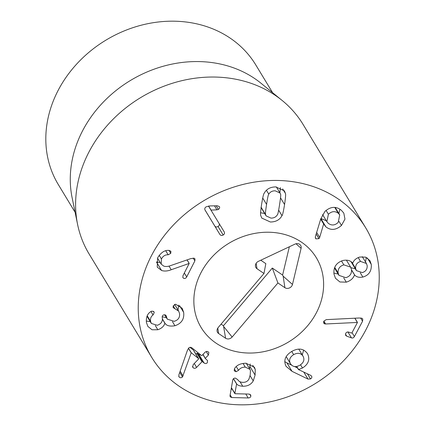 <?xml version="1.0" encoding="UTF-8"?>
<svg xmlns="http://www.w3.org/2000/svg" width="426" height="426" viewBox="0 0 426 426"><rect width="100%" height="100%" fill="white"/><g stroke="black" fill="none" stroke-linecap="round" stroke-linejoin="round"><path stroke-width="0.64" d="M303.024 356.152L298.78 349.144L303.078 356.248C300.926 353.016 297.785 352.472 293.658 354.624L291.735 351.45M293.658 354.624C289.749 357.18 288.674 360.188 290.436 363.65C292.55 366.892 295.676 367.43 299.808 365.268C303.717 362.728 304.803 359.72 303.078 356.248M290.436 363.65L286.203 356.658L290.436 363.65M292.044 371.344L286.043 366.317C283.327 360.428 285.25 355.465 291.799 351.413C298.525 347.685 303.797 348.489 307.609 353.814C310.139 359.507 308.429 364.235 302.492 367.995L298.488 369.576L310.676 375.338L311.624 376.169C312.109 377.244 311.736 378.166 310.511 378.932L308.009 379.087L292.044 371.344L286.895 362.845L291.624 365.135M284.738 361.642L286.895 362.845M294.435 366.498L297.529 368M298.488 369.576L296.613 366.482M298.535 369.438L296.73 366.461M302.231 354.842L303.706 350.076M253.241 380.887C251.122 384.534 247.618 386.323 242.735 386.244C239.524 386.015 237.49 385.21 236.632 383.847L234.854 393.427L235.152 393.73L248.869 394.071L250.658 394.897L250.866 396.073C250.595 397.288 249.705 397.916 248.188 397.959L231.781 397.549L230.168 396.803L230.008 395.653L232.718 380.178C232.995 378.783 233.874 378.091 235.36 378.091L237.783 379.672C238.725 381.382 240.392 382.276 242.783 382.346C245.536 382.457 247.575 381.403 248.912 379.188L250.211 374.955L250.445 370.631L249.945 369.347L245.269 367.127C242.282 367.121 240.035 368.186 238.539 370.332L236.089 371.728L234.247 370.86L234.412 368.873C236.414 365.252 240.259 363.378 245.951 363.24L254.381 367.18L255.27 369.491L255.099 375.077L253.241 380.887L250.083 375.663M236.089 371.728L234.385 368.916M231.148 389.162L232.191 389.188M250.866 396.073L249.732 394.199M231.398 387.724L235.152 393.73M236.526 383.842L233.437 378.741M236.632 383.847L233.501 378.682M242.735 386.244L240.024 381.771M249.519 368.639L250.275 363.996M196.61 367.388C195.422 368.458 194.288 368.586 193.207 367.766L192.706 367.201L193.191 364.651L198.585 359.017L198.559 358.58L191.247 352.733L182.504 376.925C181.449 377.889 180.4 377.99 179.351 377.228L178.941 376.765L178.883 374.816L187.328 350.571L188.633 348.101C189.607 347.121 190.72 347.057 191.988 347.914L201.493 355.513L201.972 355.481L204.954 352.361C206.131 351.312 207.26 351.178 208.33 351.961L208.852 352.536L208.373 355.092L205.391 358.213L205.412 358.649L207.584 360.577L207.254 362.803C206.301 363.719 205.247 363.793 204.102 363.011L202.478 361.717L202.004 361.749L196.61 367.388L194.272 363.522M183.058 375.982L180.15 371.179M191.173 352.813L188.446 348.314M191.247 352.733L188.521 348.228M189.991 347.344L193.409 350.081L198.585 359.017M195.944 354.203L197.329 353.213L198.953 354.512L200.859 355.007M204.102 363.011L198.953 354.512M203.048 354.352L205.412 358.649M208.373 355.092L206.237 351.562M183.67 312.418C184.421 319.053 181.508 323.499 174.932 325.752C169.857 326.598 166.55 325.768 165.006 323.259L164.899 323.291C163.957 326.247 161.603 328.403 157.838 329.756L152.034 329.772L147.859 326.422L146.448 322.546C145.932 317.343 147.396 313.69 150.847 311.587L151.928 311.092L153.967 311.789L154.239 312.54L153.056 314.979C151.065 316.332 150.224 318.424 150.543 321.252L151.331 323.435L157.263 325.288C161.124 323.984 162.796 321.497 162.285 317.828L162.226 317.514C162.066 316.119 162.625 315.224 163.914 314.835L166.049 315.533L167.296 319.154L174.186 321.332C178.196 320.112 179.985 317.514 179.548 313.547L178.67 311.118L173.244 307.668L173.009 307.018L174.671 304.414L175.672 304.27L182.168 308.254L183.67 312.418L179.538 305.586M174.905 308.642L173.142 305.73M166.412 316.731L165.288 314.878M150.543 321.252L147.22 315.772M153.056 314.979L150.964 311.523M157.838 329.756L155.298 325.56M146.283 321.039L150.266 321.673M164.899 323.291L162.386 319.143M165.006 323.259L162.386 318.941M174.932 325.752L172.439 321.635M162.194 316.726L166.428 317.721M178.015 310.037L178.664 305.096M171.22 269.743C167.636 271.16 164.425 271.405 161.587 270.483L157.237 267.171L157.631 257.831C161.06 252.346 164.921 249.881 169.213 250.44L170.89 251.255L170.773 253.342L168.174 254.807C165.315 254.62 163.067 256.01 161.422 258.96L161.204 264.168L163.781 266.112C165.725 266.751 168.004 266.58 170.629 265.6L190.832 258.593L194.165 258.22L194.98 258.864L194.874 260.904L186.705 276.927C185.938 278.253 184.969 278.732 183.787 278.359L182.85 277.656L182.972 275.67L189.219 263.417L171.22 269.743L169.01 266.096M161.422 258.96L159.212 255.307M168.174 254.807L165.735 250.781M161.587 270.483L156.438 261.985L160.219 262.538M189.123 263.385L187.019 259.913M189.219 263.417L187.083 259.892M194.874 260.904L193.159 258.071M218.394 209.4L216.946 209.842L210.955 210.098L224.214 231.877C224.811 233.139 224.47 234.178 223.192 235.003C221.845 235.775 220.753 235.605 219.917 234.492L205.103 210.162C204.437 208.815 204.805 207.696 206.2 206.807L209.752 205.939L217.345 205.774L219.395 206.594C219.928 207.638 219.598 208.575 218.394 209.4L216.211 205.795M210.955 210.098L208.49 206.03M211.051 210.045L208.607 206.014M216.946 209.842L214.518 205.833M204.97 209.901L214.768 225.993C215.604 227.106 216.696 227.276 218.043 226.504C219.321 225.679 219.662 224.635 219.065 223.378M219.917 234.492L214.768 225.993M268.779 194.16C268.348 194.224 267.613 197.637 266.57 204.4C265.52 211.2 265.201 214.624 265.616 214.683L266.128 215.913L270.973 218.112C273.918 218.123 276.053 217.004 277.379 214.757C277.811 214.704 278.545 211.28 279.594 204.485C280.638 197.723 280.952 194.304 280.542 194.235L280.031 193.005L275.185 190.805C272.241 190.795 270.105 191.918 268.779 194.16L266.42 190.273M265.616 214.683L261.159 207.329M281.975 215.641C279.728 219.837 275.862 221.957 270.377 221.999L261.745 218.053L260.755 215.508C260.286 215.141 260.563 211.429 261.596 204.368C262.736 197.345 263.598 193.649 264.184 193.276C266.431 189.08 270.297 186.961 275.782 186.918L284.408 190.864L285.399 193.409C285.873 193.793 285.59 197.494 284.568 204.517C283.423 211.573 282.56 215.284 281.975 215.641L278.657 210.162M285.399 193.409L282.678 188.915M279.893 192.77L280.409 187.664M260.6 212.755L264.658 213.485M325.602 323.978L324.655 323.861L323.749 323.169L323.819 321.161L326.241 319.633L358.905 318.009L361.759 318.19L362.755 318.936L362.574 321.209L354.4 336.535C353.649 337.829 352.675 338.276 351.482 337.887L346.727 336.178L345.608 335.353L345.699 333.409C346.439 332.142 347.499 331.721 348.873 332.152L351.434 333.073L351.913 332.876L357.478 322.439L325.602 323.978L323.856 321.097M357.35 322.397L354.821 318.217M357.478 322.439L354.917 318.211M362.574 321.209L360.62 317.982M360.556 261.442C357.063 262.491 355.422 264.844 355.635 268.502L356.392 270.601L362.281 272.597C365.758 271.532 367.388 269.179 367.164 265.547L366.408 263.46L360.556 261.442L358.213 257.576M355.635 268.502L351.897 262.331M350.981 261.612L356.392 270.601M343.851 264.865C339.703 266.128 337.791 268.838 338.116 272.991L338.979 275.388L345.832 277.672C349.938 276.421 351.828 273.716 351.503 269.562L350.625 267.123L343.851 264.865L341.487 260.957M338.116 272.991L334.735 267.406M354.48 274.924C353.324 278.364 350.598 280.777 346.311 282.161L339.911 281.975L335.464 278.263L333.984 274.051C333.329 267.177 336.322 262.656 342.957 260.483C347.334 259.647 350.566 260.531 352.659 263.135L352.76 263.108C353.756 260.286 356.093 258.257 359.762 257.032L365.63 257.134L369.944 260.611L371.296 264.487C371.69 271.106 368.879 275.297 362.861 277.06C359.102 277.741 356.344 277.017 354.586 274.898L351.557 270.1M346.311 282.161L343.75 277.938M354.586 274.898L351.535 269.866M362.861 277.06L360.284 272.805M350.917 267.672L355.343 268.87M371.296 264.487L367.34 257.959M365.497 261.953L366.28 257.389M333.872 273.087L338.169 274.056M338.287 213.266C334.99 210.854 331.7 211.184 328.409 214.251L326.87 221.669L328.318 223.336C331.609 225.775 334.9 225.476 338.191 222.436L339.724 214.917L338.287 213.266L334.756 207.435M328.409 214.251L326.071 210.396M319.676 237.436L318.994 238.661L315.948 238.853L315.512 238.352L315.378 236.627L320.735 218.975L324.958 211.413C330.571 206.482 336.018 206.083 341.301 210.22L343.782 213.043L344.969 219.108L341.466 225.455C336.039 230.141 330.864 230.626 325.938 226.914L323.638 223.996L319.676 237.436L316.646 232.442M318.994 238.661L316.172 234.002M323.638 223.996L320.687 219.129M323.808 224.001L320.746 218.943M325.938 226.914L320.869 218.543M341.466 225.455L339.037 221.456M320.885 218.49L326.337 220.796M338.862 213.501L339.943 209.219M212.452 401.148A125.063 107.091 -31.2 0 1 151.762 357.43A125.063 107.091 -31.2 0 1 203.255 201.04A125.063 107.091 -31.2 0 1 365.71 227.841A125.063 107.091 -31.2 0 1 347.456 356.546A125.063 107.091 -31.2 0 1 212.452 401.148M283.657 234.204A67.34 57.664 -31.2 0 1 316.337 257.746A67.34 57.664 -31.2 0 1 288.61 341.956A67.34 57.664 -31.2 0 1 201.136 327.525A67.34 57.664 -31.2 0 1 210.961 258.22A67.34 57.664 -31.2 0 1 283.657 234.204M75.109 212.297L58.303 184.554A115.446 98.853 -31.2 0 1 75.152 65.748A115.446 98.853 -31.2 0 1 199.767 24.58A115.446 98.853 -31.2 0 1 255.792 64.938L272.597 92.682M77.585 224.417L72.1 197.605A115.446 98.853 -31.2 0 1 111.628 94.194A115.446 98.853 -31.2 0 1 224.225 64.96A115.446 98.853 -31.2 0 1 260.968 83.214L282.188 100.493A125.063 107.091 148.8 0 0 242.389 80.716A125.063 107.091 148.8 0 0 120.409 112.389A125.063 107.091 148.8 0 0 77.585 224.417A125.063 107.091 148.8 0 0 89.13 254.018L151.762 357.43M365.71 227.841L303.078 124.435A125.063 107.091 148.8 0 0 282.188 100.493M225.594 338.271L218.618 333.531A4.808 4.116 -31.2 0 1 217.036 330.592A4.808 4.116 -31.2 0 1 218.187 327.551L263.971 273.471L256.995 268.726A4.808 4.116 -31.2 0 1 255.414 265.792A4.808 4.116 -31.2 0 1 258.428 261.324L294.968 244.125A4.808 4.116 -31.2 0 1 299.324 244.13A4.808 4.116 -31.2 0 1 301.102 248.299L292.47 284.462A4.808 4.116 -31.2 0 1 284.898 287.699L277.922 282.955L232.138 337.035C230.077 339.085 227.894 339.495 225.594 338.271L223.469 325.736L272.305 268.05L282.598 275.047L289.35 246.771M277.922 282.955L272.305 268.05M292.47 284.462L283.146 276.16L282.598 275.047M263.971 273.471L265.829 263.646L260.781 260.217M221.089 324.122L223.469 325.736M209.906 259.439A67.34 57.664 -31.2 0 1 316.337 257.746A67.34 57.664 -31.2 0 1 288.61 341.956A67.34 57.664 -31.2 0 1 201.136 327.525A67.34 57.664 -31.2 0 1 209.906 259.439M308.009 379.087L303.759 372.068M310.511 378.932L307.391 373.783M302.492 367.995L300.548 364.789M238.539 370.332L236.228 366.52M245.269 367.127L243.033 363.431M231.781 397.549L230.152 394.854M248.188 397.959L245.791 393.997M255.099 375.077L249.95 366.578M255.27 369.491L252.772 365.37M179.351 377.228L178.723 376.19M182.504 376.925L179.74 372.361M193.207 367.766L192.467 366.541M202.004 361.749L196.855 353.25M202.478 361.717L197.329 353.213M166.348 316.38L165.501 314.984M154.239 312.54L153.472 311.273M170.773 253.342L169.005 250.424M186.705 276.927L184.33 273.007M223.192 235.003L218.043 226.504M266.57 204.4L262.709 198.026M284.568 204.517L280.516 197.829M324.655 323.861L323.542 322.019M346.727 336.178L345.443 334.064M351.482 337.887L347.904 331.976M354.4 336.535L352.041 332.642M315.948 238.853L315.283 237.756M232.138 337.035L223.842 326.737M284.898 287.699L283.146 276.16M301.102 248.299L296.006 243.757M256.995 268.726L256.164 263.279M218.618 333.531L217.792 328.079M249.945 369.347L246.255 363.25M234.875 393.619L231.377 387.841M198.66 358.687L193.51 350.188M205.316 358.543L202.882 354.528M178.67 311.118L174.617 304.43M167.296 319.154L164.617 314.739M151.331 323.435L146.997 316.273M161.204 264.168L157.513 258.076M276.352 186.929L280.031 193.005M260.978 207.414L266.128 215.913M362.292 256.66L366.408 263.46M346.391 260.126L350.625 267.123M334.506 268.002L338.979 275.388M335.219 207.483L339.724 214.917M322.578 214.592L326.87 221.669"/></g></svg>
